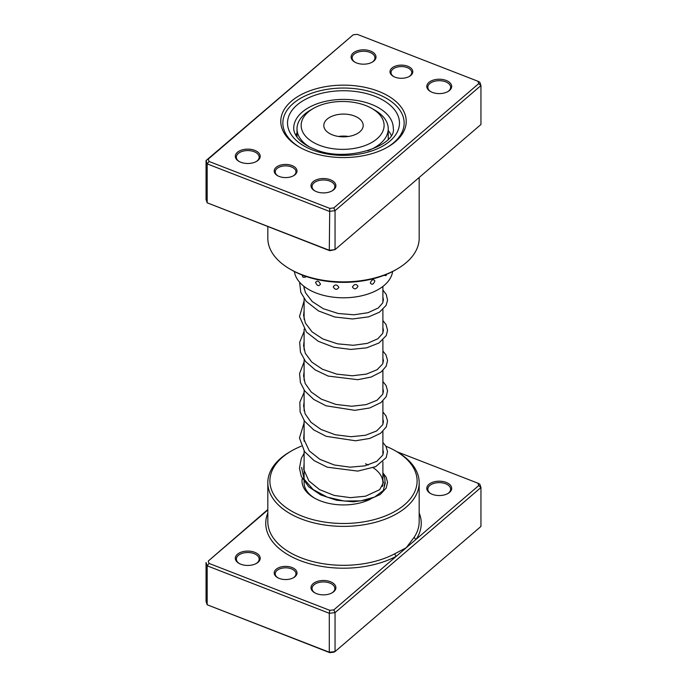 <?xml version="1.0" encoding="UTF-8"?>
<svg xmlns="http://www.w3.org/2000/svg" width="687" height="687" viewBox="0 0 687 687"><rect width="100%" height="100%" fill="white"/><g stroke="black" fill="none" stroke-linecap="round" stroke-linejoin="round"><path stroke-width="1.03" d="M267.818 509.977L208.247 561.064L209.046 563.417L329.743 610.322L333.813 609.867L396.322 556.255A2.07 1.151 61.9 0 1 394.913 553.688L406.283 547.711L414.304 537.054A75.682 43.693 0 0 0 419.182 521.622L419.182 482.678A75.682 43.693 180 0 1 379.061 521.253A75.682 43.693 180 0 1 301.232 518.925A75.682 43.693 180 0 1 267.818 482.678A75.682 43.693 180 0 1 289.983 451.788L291.451 450.938A73.612 42.5 0 0 0 302.392 516.246A73.612 42.5 0 0 0 400.323 508.002A73.612 42.5 0 0 0 395.549 450.938A73.612 42.5 0 0 0 385.939 446.267M279.24 578.428A11.404 6.587 180 0 1 277.539 577.621A11.404 6.587 180 0 1 276.801 568.784A11.404 6.587 180 0 1 291.975 567.505A11.404 6.587 180 0 1 293.667 577.621A11.404 6.587 180 0 1 279.24 578.428M293.28 577.836A10.365 5.985 0 0 0 295.968 573.817A10.365 5.985 0 0 0 291.391 568.845A10.365 5.985 0 0 0 280.734 568.527A10.365 5.985 0 0 0 275.238 573.817A10.365 5.985 0 0 0 277.926 577.836M432.286 494.322A12.443 7.179 180 0 1 430.44 493.446A12.443 7.179 180 0 1 429.633 483.803A12.443 7.179 180 0 1 446.181 482.411A12.443 7.179 180 0 1 448.036 493.446A12.443 7.179 180 0 1 432.286 494.322M447.649 493.661A11.404 6.587 0 0 0 450.638 489.213A11.404 6.587 0 0 0 445.605 483.751A11.404 6.587 0 0 0 433.875 483.399A11.404 6.587 0 0 0 427.829 489.213A11.404 6.587 0 0 0 430.826 493.661M316.501 593.637A12.443 7.179 180 0 1 314.646 592.752A12.443 7.179 180 0 1 313.839 583.108A12.443 7.179 180 0 1 330.395 581.717A12.443 7.179 180 0 1 332.242 592.752A12.443 7.179 180 0 1 316.501 593.637M331.864 592.967A11.404 6.587 0 0 0 334.852 588.519A11.404 6.587 0 0 0 329.812 583.057A11.404 6.587 0 0 0 318.09 582.705A11.404 6.587 0 0 0 312.044 588.519A11.404 6.587 0 0 0 315.032 592.967M240.819 564.216A12.443 7.179 180 0 1 238.964 563.34A12.443 7.179 180 0 1 238.157 553.696A12.443 7.179 180 0 1 254.714 552.305A12.443 7.179 180 0 1 256.56 563.34A12.443 7.179 180 0 1 240.819 564.216M256.174 563.546A11.404 6.587 0 0 0 259.171 559.106A11.404 6.587 0 0 0 254.13 553.645A11.404 6.587 0 0 0 242.408 553.293A11.404 6.587 0 0 0 236.362 559.106A11.404 6.587 0 0 0 239.351 563.546M370.559 499.131A41.469 23.942 180 0 1 320.34 500.849A41.469 23.942 180 0 1 314.174 497.92A41.469 23.942 180 0 1 302.263 478.453M303.525 474.614A41.469 23.942 180 0 1 304.101 473.515M304.101 450.998L304.101 482.678A39.399 22.748 0 0 0 314.929 498.341M395.549 450.938L397.017 451.788A75.682 43.693 180 0 1 419.182 482.678M208.247 561.064L267.818 509.522M206.048 562.498L206.048 601.443L207.173 604.766L329.296 652.229L335.05 651.577L480.952 526.448L480.952 487.512L335.05 612.641L335.05 651.577L333.813 652.195L329.743 652.65L207.173 604.766L207.173 565.822L206.048 562.498M333.813 609.867L335.05 612.641L329.296 613.285L329.296 652.229L329.743 652.65M329.743 610.322L329.296 613.285L207.173 565.822L209.046 563.417M477.954 483.21L479.827 484.189L480.952 487.512L478.753 485.563L477.954 483.21L396.854 451.694M267.818 513.017A77.76 44.895 180 0 0 300.082 560.558A77.76 44.895 180 0 0 396.322 556.255L478.753 485.563M382.899 473.515A41.469 23.942 180 0 1 384.11 485.829M301.387 446.138A73.612 42.5 0 0 0 291.451 450.938M382.358 486.439A39.399 22.748 0 0 0 382.899 482.678A39.399 22.748 0 0 0 373.187 467.727M368.301 465.005A39.399 22.748 0 0 0 365.501 463.811M419.182 513.017A77.76 44.895 180 0 1 416.245 539.175A2.07 1.58 33.2 0 1 414.304 537.054M303.044 277.23A5.393 5.393 0 0 1 302.246 275.178L303.044 277.23L305.543 277.179L305.406 276.234M384.076 275.332L385.948 275.624A5.393 5.393 0 0 0 386.669 274.293M370.302 282.915C371.882 285.174 373.41 284.521 374.879 280.974C373.402 278.802 371.882 279.446 370.302 282.915M352.457 287.02C354.32 289.674 356.149 289.416 357.97 286.239C356.149 283.688 354.312 283.946 352.457 287.02M333.238 286.865C335.101 289.948 336.974 290.12 338.854 287.364C336.965 284.384 335.093 284.22 333.238 286.865M315.591 282.486C317.162 285.964 318.785 286.531 320.443 284.186C318.777 280.794 317.162 280.227 315.591 282.486M297.007 133.02A49.249 28.433 0 0 0 295.805 135.305M294.397 271.528A49.249 28.433 0 0 0 326.136 295.968A49.249 28.433 0 0 0 392.603 271.528M391.195 135.305A49.249 28.433 0 0 0 388.241 130.504M291.975 165.55A11.404 6.587 180 0 1 293.667 175.666A11.404 6.587 180 0 1 279.24 176.473A11.404 6.587 180 0 1 277.539 175.666A11.404 6.587 180 0 1 276.801 166.829A11.404 6.587 180 0 1 291.975 165.55M293.28 175.881A10.365 5.985 0 0 0 295.968 171.862A10.365 5.985 0 0 0 291.391 166.898A10.365 5.985 0 0 0 280.734 166.58A10.365 5.985 0 0 0 275.238 171.862A10.365 5.985 0 0 0 277.926 175.881M407.76 66.244A11.404 6.587 180 0 1 409.461 76.36A11.404 6.587 180 0 1 395.025 77.167A11.404 6.587 180 0 1 393.333 76.36A11.404 6.587 180 0 1 392.595 67.524A11.404 6.587 180 0 1 407.76 66.244M409.074 76.575A10.365 5.985 0 0 0 411.762 72.556A10.365 5.985 0 0 0 407.185 67.592A10.365 5.985 0 0 0 396.528 67.274A10.365 5.985 0 0 0 391.032 72.556A10.365 5.985 0 0 0 393.72 76.575M378.528 91.319A62.723 36.213 180 0 1 387.854 146.966A62.723 36.213 180 0 1 308.472 151.398A62.723 36.213 180 0 1 299.146 146.966A62.723 36.213 180 0 1 295.084 98.335A62.723 36.213 180 0 1 378.528 91.319M387.107 147.387A60.654 35.02 0 0 0 404.154 123.05A60.654 35.02 0 0 0 377.369 94.007A60.654 35.02 0 0 0 315.007 92.144A60.654 35.02 0 0 0 282.846 123.05A60.654 35.02 0 0 0 299.893 147.387A60.654 35.02 180 0 1 282.846 123.05A60.654 35.02 180 0 1 315.007 92.144A60.654 35.02 180 0 1 377.369 94.007A60.654 35.02 180 0 1 404.154 123.05A60.654 35.02 180 0 1 387.107 147.387M254.714 150.35A12.443 7.179 180 0 1 256.56 161.385A12.443 7.179 180 0 1 240.819 162.269A12.443 7.179 180 0 1 238.964 161.385A12.443 7.179 180 0 1 238.157 151.741A12.443 7.179 180 0 1 254.714 150.35M256.174 161.6A11.404 6.587 0 0 0 259.171 157.151A11.404 6.587 0 0 0 254.13 151.69A11.404 6.587 0 0 0 242.408 151.338A11.404 6.587 0 0 0 236.362 157.151A11.404 6.587 0 0 0 239.351 161.6M370.499 51.044A12.443 7.179 180 0 1 372.354 62.079A12.443 7.179 180 0 1 356.605 62.964A12.443 7.179 180 0 1 354.758 62.079A12.443 7.179 180 0 1 353.951 52.435A12.443 7.179 180 0 1 370.499 51.044M371.968 62.294A11.404 6.587 0 0 0 374.956 57.845A11.404 6.587 0 0 0 369.924 52.384A11.404 6.587 0 0 0 358.193 52.032A11.404 6.587 0 0 0 352.148 57.845A11.404 6.587 0 0 0 355.136 62.294M446.181 80.456A12.443 7.179 180 0 1 448.036 91.491A12.443 7.179 180 0 1 432.286 92.376A12.443 7.179 180 0 1 430.44 91.491A12.443 7.179 180 0 1 429.633 81.847A12.443 7.179 180 0 1 446.181 80.456M447.649 91.706A11.404 6.587 0 0 0 450.638 87.266A11.404 6.587 0 0 0 445.605 81.805A11.404 6.587 0 0 0 433.875 81.452A11.404 6.587 0 0 0 427.829 87.266A11.404 6.587 0 0 0 430.826 91.706M330.395 179.762A12.443 7.179 180 0 1 332.242 190.797A12.443 7.179 180 0 1 316.501 191.682A12.443 7.179 180 0 1 314.646 190.797A12.443 7.179 180 0 1 313.839 181.153A12.443 7.179 180 0 1 330.395 179.762M331.864 191.012A11.404 6.587 0 0 0 334.852 186.572A11.404 6.587 0 0 0 329.812 181.11A11.404 6.587 0 0 0 318.09 180.758A11.404 6.587 0 0 0 312.044 186.572A11.404 6.587 0 0 0 315.032 191.012M397.017 269.072L395.549 269.922A73.612 42.5 180 0 1 302.392 275.126A73.612 42.5 180 0 1 291.451 269.922L289.983 269.072A75.682 43.693 0 0 0 301.232 274.422A75.682 43.693 0 0 0 397.017 269.072A75.682 43.693 0 0 0 419.182 238.174L419.182 177.478M267.818 226.633L267.818 238.174A75.682 43.693 0 0 0 289.983 269.072M477.954 81.264L479.827 82.234L480.952 85.557L335.05 210.686L329.296 211.338L207.173 163.875L207.173 202.811L206.048 199.488L206.048 160.552L353.187 34.805L208.247 159.109L209.046 161.462L329.743 208.376L333.813 207.912L478.753 83.608L477.954 81.264L357.257 34.35L353.187 34.805M329.743 250.695L329.296 250.274L335.05 249.621L329.743 250.695L207.173 202.811L329.296 250.274L329.743 208.376M333.813 207.912L335.05 210.686L335.05 249.621L480.952 124.502L480.952 85.557L478.753 83.608M209.046 161.462L207.173 163.875L206.048 160.552L208.247 159.109M412.191 183.472L408.55 186.589M403.81 190.66L398.786 194.962M301.25 123.797A41.469 23.942 0 0 0 339.799 149.311A41.469 23.942 0 0 0 383.999 127.052A41.469 23.942 0 0 0 371.95 108.494A41.469 23.942 0 0 0 313.298 108.494A41.469 23.942 0 0 0 301.25 123.797M371.95 108.494L374.879 110.186A45.617 26.338 180 0 1 388.241 128.812A45.617 26.338 180 0 1 388.129 130.599A45.617 26.338 180 0 1 367.768 150.779M309.674 147.027A45.617 26.338 180 0 1 297.007 128.812A45.617 26.338 180 0 1 297.11 127.018A45.617 26.338 180 0 1 310.369 110.186L313.298 108.494M363.148 126.228A19.7 11.37 0 0 0 363.2 125.455A19.7 11.37 0 0 0 344.17 114.094A19.7 11.37 0 0 0 323.852 124.682A19.7 11.37 0 0 0 323.8 125.455A19.7 11.37 0 0 0 342.83 136.825A19.7 11.37 0 0 0 363.148 126.228M348.472 136.464A19.7 11.37 0 0 0 338.528 136.464M267.818 482.678L267.818 521.622A75.682 43.693 0 0 0 301.232 557.87A75.682 43.693 0 0 0 394.913 553.688M371.289 104.304A49.765 28.734 0 0 0 320.116 102.775A49.765 28.734 0 0 0 293.735 128.134C293.675 131.217 294.929 134.42 297.497 137.752C301.018 142.218 306.677 146.013 314.491 149.148C346.239 163.549 397.112 145.421 393.265 128.134A49.765 28.734 0 0 0 371.289 104.304M312.233 149.869A55.982 32.323 180 0 1 297.059 105.008A55.982 32.323 180 0 1 374.767 96.24A55.982 32.323 180 0 1 389.941 141.101A55.982 32.323 180 0 1 312.233 149.869M301.584 467.4L304.092 479.183L313.16 489.573L327.287 497.165L344.118 501.038L360.847 500.866L374.681 497.019L383.32 490.466L385.321 482.635M382.899 286.419L382.899 302.452M382.899 309.502L382.899 332.929M382.899 339.979L382.899 363.397M382.899 370.456L382.899 393.874M382.899 400.925L382.899 424.351M382.899 431.402L382.899 454.828M382.899 461.879L382.899 482.678M304.101 286.419L304.101 288.866M304.101 298.63L304.101 319.343M304.101 329.107L304.101 349.82M304.101 359.576L304.101 380.297M304.101 390.053L304.101 410.766M304.101 420.521L304.101 441.243M303.654 286.067L305.44 292.671L312.242 301.559L323.302 308.712L338.219 313.495L353.96 314.792L368.086 312.697L378.331 307.931L382.685 302.941L383.415 299.772L382.899 297.127M304.101 310.713L303.585 315.307L305.372 323.01L312.027 331.83L322.881 338.983L337.592 343.844L353.221 345.286L367.365 343.371L377.816 338.777L382.676 333.435L383.415 330.258L382.899 327.596M304.101 341.19L303.585 345.638L305.303 353.324L311.769 362.066L322.366 369.202L336.793 374.149L352.233 375.772L366.369 374.106L377.069 369.743L382.642 363.99L383.415 360.804L382.899 358.073M304.101 371.658L303.585 375.789L305.148 383.44L311.22 392.019L321.293 399.138L335.857 404.411L351.632 406.249L366.137 404.634L377.094 400.203L382.736 394.252L383.415 391.272L382.899 388.55M304.101 402.135L303.602 405.725L305.097 413.797L311.048 422.333L320.958 429.435L335.342 434.768L350.988 436.717L365.501 435.266L376.613 430.981L382.753 424.695L383.415 421.715L382.899 419.018M304.101 432.604L303.68 438.804L309.313 450.955L319.962 459.363L334.32 464.987L350.155 467.169L364.96 465.855L376.837 461.312L382.805 455.06L383.415 452.261L382.899 449.496M304.101 463.081L303.688 469.315L308.884 480.917L319.575 489.616L334.234 495.439L350.447 497.654L365.527 496.203L379.662 489.685L383.415 482.703L382.899 479.973M299.566 282.202L300.82 292.336L306.213 301.335L318.493 310.928L334.758 316.999L352.422 318.974L368.653 316.853L379.456 312.199L386.068 305.44L387.554 300.185L386.223 294.422L382.899 290.077M304.101 300.949L299.489 316.527L306.454 332.087L318.279 341.284L333.813 347.244L350.791 349.443L366.678 347.828L378.966 342.985L386.257 335.565L387.562 330.344L386.034 324.547L382.899 320.546M304.101 331.426L299.678 342.263L300.451 352.173L305.492 361.431L315.221 369.941L328.197 376.081L357.738 379.688L371.143 377.043L381.259 371.865L386.154 366.24L387.554 360.46L385.982 354.921L382.899 351.023M304.101 361.903L299.575 373.548L300.408 382.522L304.762 390.955L313.804 399.473L326.085 405.802L354.81 410.337L369.726 407.966L380.984 402.548L386.223 396.571L387.554 390.809L386.068 385.553L382.899 381.5M304.101 392.371L299.841 402.213L300.133 411.994L304.607 421.225L313.77 429.925L326.299 436.357L355.565 440.779L369.812 438.418L380.667 433.257L386.283 426.928L387.537 420.908L386.008 415.91L382.899 411.968M304.101 422.849L299.463 437.997L304.539 451.599L314.122 460.633L327.304 467.194L357.772 471.102L375.686 466.653L386.163 457.636L387.545 451.599L385.974 446.327L382.899 442.445M304.101 453.326L301.335 458.306L299.455 468.165L301.301 476.409L308.738 486.817L320.769 494.941L336.493 500.222L353.221 501.811L368.524 499.732L380.263 494.494L386.18 488.088L387.554 482.326L386.12 477.079L382.899 472.922M297.007 128.812L297.007 137.117M388.241 128.812L388.241 139.221"/></g></svg>
